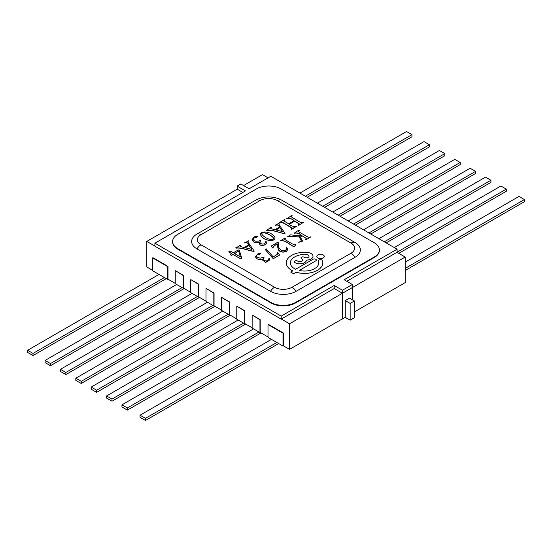 <?xml version="1.0" encoding="UTF-8"?>
<svg xmlns="http://www.w3.org/2000/svg" width="552" height="552" viewBox="0 0 552 552"><rect width="100%" height="100%" fill="white"/><g stroke="black" fill="none" stroke-linecap="round" stroke-linejoin="round"><path stroke-width="0.83" d="M306.532 238.657L302.027 235.773L300.84 236.608L300.55 237.477M302.51 241.141L298.742 242.356M301.371 240.941L299.557 237.519M299.791 236.78C296.907 237.615 290.035 235.345 287.813 236.98A9.736 5.617 180 0 1 287.488 236.787L290.545 234.883C292.18 234.821 300.302 236.497 301.337 235.235C299.246 233.261 296.893 232.558 294.264 233.11L299.012 229.991L299.336 230.322L298.301 231.253M301.337 235.373C299.246 233.406 296.893 232.696 294.264 233.254M299.336 230.184L298.287 231.184L299.474 232.226L307.029 236.587L308.823 237.263L310.886 236.849L305.815 239.92L305.491 239.596L306.539 238.581L302.027 235.773M285.418 238.36L284.515 239.299L292.111 243.798L294.485 244.812L296.031 244.074L294.271 246.854C289.862 245.247 286.012 240.085 281.009 240.907L280.685 240.575L285.094 238.029L285.418 238.36M287.882 249.435L286.488 251.346L283.162 252.202L280.03 251.498L278.643 250.215L277.732 247.268L277.559 244.294M277.566 244.067C274.993 245.102 273.461 246.358 272.964 247.841L272.619 248.034L271.135 246.088L278.098 242.066L278.339 244.405M286.702 248.738L286.198 247.655L286.522 247.33L287.882 249.407L286.488 251.201L283.162 252.057L280.03 251.353L278.643 250.07L277.732 247.123L277.566 243.922C274.993 244.957 273.461 246.213 272.964 247.696L272.964 247.841M277.794 253.54L277.939 252.63L279.602 255.058L273.268 258.709L265.105 249.435L266.078 248.731L273.226 256.949L277.642 254.12L277.58 252.719M262.324 259.433L259.474 259.675L257.039 258.916L255.355 256.811L258.405 253.258L260.841 253.361L257.177 254.803L256.307 256.024L257.273 257.425L260.164 258.163L263.739 257.17L263.994 257.46L262.952 259.102M269.024 259.109L268.879 258.322L269.307 258.232L269.893 259.778L265.712 262.297L262.303 259.84L262.345 259.281L259.474 259.53L257.039 258.778L255.341 256.521M269.887 259.854L265.712 262.442L262.303 259.888M260.834 253.451L260.02 254.168L257.177 254.941L256.314 256.1M294.768 221.062L289.282 224.229C291.325 226.154 293.616 226.824 296.162 226.237L291.408 229.356L291.083 229.163L292.056 227.879L283.335 222.725L282.037 222.104L279.54 222.504L284.618 219.572L284.942 219.758L283.88 220.855L288.634 223.85L294.119 220.683C292.001 218.702 289.641 217.992 287.026 218.557L291.787 215.432L292.111 215.618L291.042 216.722L299.86 222.056L301.157 222.677L303.655 222.283L298.57 225.361L298.246 225.03L299.218 223.746L294.768 221.062L289.407 224.298M299.315 224.091L294.768 221.2M296.486 226.423L291.408 229.494L291.083 229.163M292.153 228.197L282.037 222.249L279.864 222.829L279.54 222.504M284.942 219.758L283.88 220.828M294.119 220.828C292.001 218.847 289.641 218.137 287.026 218.695L286.702 218.364M292.111 215.618L291.035 216.688M271.439 227.555L270.715 228.238L270.963 228.666L274.937 229.735L279.54 227.079C279.126 225.188 277.822 224.54 275.627 225.133L279.374 222.973L278.746 223.732L279.484 225.285L285.025 233.33L284.708 233.517C278.863 232.668 272.571 229.473 266.768 230.253L271.115 227.362L271.439 227.693L270.715 228.376M279.54 227.224C279.126 225.326 277.822 224.678 275.627 225.278L275.303 224.947M279.374 222.973L278.753 223.822M285.025 233.33L284.708 233.655C278.863 232.813 272.571 229.618 266.768 230.391L266.443 230.06M228.721 251.843L230.156 251.015L233.289 252.816L238.298 249.925L239.43 250.573L241.79 258.281L240.831 258.971L233.096 254.506L231.502 255.431L230.253 254.713L231.854 253.644L228.721 251.843L231.73 253.72M301.019 257.95L301.019 257.922A1.822 1.049 180 0 0 301.019 257.95A1.822 1.049 180 0 0 301.537 258.681L301.827 258.853A2.864 1.649 180 0 1 302.662 260.006A2.864 1.649 0 0 0 301.827 258.826L301.537 258.66A1.822 1.049 180 0 1 301.019 257.922A1.822 1.049 180 0 1 302.13 256.956A1.822 1.049 180 0 1 304.111 257.17L304.4 257.335A2.705 1.559 0 0 0 307.354 257.68A2.705 1.559 0 0 0 309.023 256.231A2.705 1.559 0 0 0 308.23 255.127L307.802 254.879A3.471 2.008 0 0 0 306.677 254.451A6.093 3.519 0 0 0 305.146 254.265L305.021 254.265A7.135 4.119 0 0 0 302.8 254.375L302.399 254.431A14.166 8.176 0 0 0 300.343 254.824L300.343 254.851A14.166 8.176 180 0 1 302.399 254.458L302.8 254.403A7.135 4.119 180 0 1 305.021 254.293L305.146 254.293A6.093 3.519 180 0 1 306.677 254.472A3.471 2.008 180 0 1 307.802 254.907L308.23 255.155A2.705 1.559 180 0 1 309.023 256.245M297.307 255.735A22.998 13.282 180 0 1 300.281 254.865A22.998 13.282 0 0 0 297.307 255.707L297.307 255.707M290.345 262.849A14.207 8.204 180 0 1 294.506 257.06L295.161 256.687A10.854 6.265 180 0 1 297.217 255.762A10.854 6.265 0 0 0 295.161 256.659L294.506 257.032A14.207 8.204 0 0 0 290.345 262.835A14.207 8.204 0 0 0 295.651 269.231L313.032 259.274A1.918 1.111 180 0 1 315.137 259.019A1.918 1.111 180 0 1 316.33 260.047A1.918 1.111 180 0 1 316.33 260.075A1.918 1.111 180 0 1 315.751 260.868L299.322 270.377L315.751 260.868A1.918 1.111 180 0 0 316.33 260.047L316.33 260.047M299.322 270.377L299.467 270.494A14.207 8.204 0 0 0 318.759 262.835A14.207 8.204 0 0 0 318.394 260.979A14.207 8.204 180 0 1 318.759 262.849M318.373 260.834L318.373 260.806A2.029 1.173 180 0 0 318.394 260.979L318.394 260.979A2.029 1.173 180 0 1 318.373 260.834A2.029 1.173 180 0 1 318.373 260.82A2.029 1.173 180 0 1 320.181 259.64A2.029 1.173 180 0 1 322.382 260.551A18.264 10.543 180 0 1 322.817 262.835A18.264 10.543 180 0 1 296.314 272.246L293.498 273.682L290.787 272.115L292.726 270.866A18.264 10.543 180 0 1 286.288 262.835A18.264 10.543 180 0 1 307.291 252.409A6.693 3.864 180 0 1 313.005 256.231A6.693 3.864 180 0 1 313.005 256.259A6.693 3.864 180 0 1 306.636 260.123L306.401 260.227A6.61 3.816 180 0 1 302.144 263.559A6.61 3.816 180 0 1 295.127 262.69L294.837 262.524A1.877 1.083 180 0 1 294.34 261.793A1.877 1.083 180 0 1 295.465 260.799A1.877 1.083 180 0 1 297.487 260.993L297.783 261.158A2.864 1.649 0 0 0 300.895 261.517A2.864 1.649 0 0 0 302.662 259.992M322.817 262.835L322.817 262.862A18.264 10.543 180 0 1 322.817 262.862A18.264 10.543 180 0 1 296.314 272.274L296.314 272.246M290.787 272.115L293.498 273.709L296.314 272.274M286.288 262.835L286.288 262.862A18.264 10.543 180 0 1 286.288 262.849A18.264 10.543 180 0 0 292.726 270.894L292.774 270.949M294.34 261.793L294.34 261.82A1.877 1.083 180 0 1 294.34 261.807A1.877 1.083 180 0 0 294.837 262.552L295.127 262.717A6.61 3.816 180 0 0 302.144 263.587A6.61 3.816 180 0 0 306.401 260.254L306.636 260.123M324.265 256.445A3.712 2.146 180 0 1 324.265 256.494A3.712 2.146 180 0 1 320.553 258.633A3.712 2.146 180 0 1 316.841 256.494A3.712 2.146 180 0 1 316.841 256.445M240.631 245.336L239.906 246.026L240.154 246.454L244.122 247.531L248.724 244.874C248.31 242.977 247.013 242.328 244.819 242.921L248.559 240.762L247.945 241.61L248.676 243.073L254.217 251.119L253.899 251.305C248.055 250.456 241.769 247.261 235.959 248.041L240.306 245.15L240.631 245.481L239.906 246.164M248.724 245.012C248.31 243.121 247.013 242.473 244.819 243.066L244.495 242.735M254.217 251.119L253.899 251.443C248.055 250.594 241.769 247.406 235.959 248.179L235.635 247.848M260.744 240.458L259.695 242.142L260.772 243.618L262.807 244.129L264.787 243.625L266.057 241.376L266.63 242.887L265.326 244.688L262.186 245.426L260.13 244.909L259.088 242.418L256.211 242.673L253.782 241.914L252.085 239.506L254.341 236.829L257.335 236.166L257.273 236.946L253.92 237.933L253.051 239.237L254.023 240.562L255.679 241.162L258.577 241.079L260.482 240.306L260.744 240.596L259.702 242.252M265.767 242.252L265.622 241.459M266.623 242.99L265.326 244.833L262.186 245.564L260.13 245.047L259.047 243.039M259.067 242.569L256.211 242.811L253.782 242.052L252.085 239.706M257.591 236.511L256.763 237.305L253.92 238.078L253.051 239.264M274.993 238.036C275.006 239.734 273.35 240.555 270.025 240.506C265.132 239.975 261.945 237.988 260.461 234.559M346.766 281.278L397.095 252.223L397.095 249.193L344.144 279.76L352.342 284.508L342.44 290.228L342.44 293.257L352.369 287.558L352.369 299.764M352.342 284.508L352.342 287.537L342.44 293.25L342.44 318.835L289.531 349.375L283.383 345.821L283.383 333.001L268.375 324.341L268.003 324.548L268.003 337.369L283.01 346.035L283.01 333.215L268.003 324.548M268.058 177.868L262.469 174.639L243.556 185.555M242.832 192.427L237.243 189.205L146.818 241.41L146.818 266.982L152.6 270.314M342.44 290.228L334.222 285.487L281.196 316.103L281.196 319.132L154.905 246.22L154.905 243.19L245.454 190.916L237.118 186.1L240.81 183.975L249.145 188.784L270.804 176.281L397.095 249.193M146.818 241.41L154.905 246.082M323.175 254.886A3.712 2.146 180 0 1 324.265 256.397A3.712 2.146 180 0 1 320.553 258.543A3.712 2.146 180 0 1 316.841 256.397A3.712 2.146 180 0 1 319.132 254.417A3.712 2.146 180 0 1 323.175 254.886M342.461 293.278L342.461 318.987L345.248 317.379L345.248 300.585L349.519 298.121L354.412 300.943L354.412 317.745L350.147 320.208L345.248 317.379M396.971 252.292L405.182 257.032L352.369 287.558M334.222 288.517L281.32 319.063L289.531 323.803L342.44 293.257L334.222 288.51L334.222 285.487M152.6 257.922L167.608 266.588L167.608 279.409L152.6 270.742L152.6 257.922L152.966 257.708L167.98 266.375L167.98 279.195L175.239 283.39M175.267 270.908L175.239 283.673L183.057 288.185L183.057 275.407L175.515 270.763L183.305 275.262L183.305 288.047L190.619 292.263M190.647 279.788L190.619 292.553L198.437 297.066L198.437 284.287L190.895 279.643L198.685 284.142L198.685 296.921L205.993 301.144M206.027 288.668L205.993 301.426L213.817 305.946L213.817 293.16L206.269 288.523L214.059 293.022L214.059 305.801L221.373 310.024M221.407 297.542L221.373 310.307L229.197 314.826L229.197 302.041L221.649 297.404L229.439 301.903L229.439 314.681L236.753 318.904M236.78 306.422L236.753 319.187L244.57 323.7L244.57 310.921L237.029 306.284L244.819 310.776L244.819 323.562L252.133 327.784M252.16 315.302L252.133 328.067L259.951 332.58L259.951 319.801L252.409 315.157L260.199 319.656L260.199 332.442L268.003 336.948M289.531 323.803L289.531 349.375M405.182 257.032L405.182 282.603L354.412 311.914M405.182 270.528L524.4 201.701L524.4 199.569L518.983 196.443L405.182 262.152M299.908 193.083L406.534 131.521L411.951 134.647L411.951 136.779L307.167 197.278M158.997 274.441L27.6 350.299L27.6 352.431L33.017 355.557L166.255 278.629M27.6 350.299L33.017 353.425L164.413 277.559M33.017 355.557L33.017 353.425M278.705 343.551L145.466 420.479L140.049 417.353L140.049 415.221L271.446 339.363M145.466 420.479L145.466 418.347L140.049 415.221M405.182 268.396L524.4 199.569M411.951 134.647L305.318 196.208M276.862 342.488L145.466 418.347M283.01 346.035L283.507 345.897M324.638 207.359L429.421 146.866L429.421 144.734L424.005 141.609L317.379 203.17M340.018 216.239L444.802 155.747L444.802 153.615L439.385 150.489L332.759 212.051M355.391 225.119L460.175 164.62L460.175 162.495L454.765 159.369L348.133 220.931M370.772 234L475.555 173.5L475.555 171.368L470.145 168.243L363.513 229.804M386.152 242.88L490.935 182.381L490.935 180.249L485.525 177.123L378.893 238.685M167.608 266.588L167.98 266.375M283.01 333.215L283.383 333.001M322.789 206.296L429.421 144.734M338.169 215.177L444.802 153.615M353.549 224.057L460.175 162.495M368.929 232.93L475.555 171.368M384.309 241.81L490.935 180.249M397.095 252.188L506.315 189.129L500.899 186.003L394.273 247.565M398.786 253.34L506.315 191.261L506.315 189.129M281.196 316.103L154.905 243.19M379.397 249.883L379.397 250.38A17.402 10.046 180 0 1 374.304 257.487L295.561 302.945A17.402 10.046 180 0 1 270.956 302.945L177.696 249.104A17.402 10.046 180 0 1 172.603 242.004L172.603 241.5A17.402 10.046 180 0 1 177.696 234.393L256.438 188.936A17.402 10.046 180 0 1 281.044 188.936L374.304 242.776A17.402 10.046 180 0 1 379.397 249.883A17.402 10.046 180 0 1 374.304 256.984L295.561 302.441A17.402 10.046 180 0 1 270.956 302.441L177.696 248.6A17.402 10.046 180 0 1 172.603 241.5M196.954 248.876A18.126 10.467 180 0 1 196.954 234.076L255.886 200.052A18.126 10.467 180 0 1 258.108 198.962C265.167 196.27 272.233 196.27 279.291 198.962A18.126 10.467 180 0 1 281.52 200.052L355.046 242.507A18.126 10.467 180 0 1 355.046 257.301L296.113 291.325A18.126 10.467 180 0 1 270.48 291.325L196.954 248.876A8.701 5.023 -60 0 1 200.997 244.791A12.413 7.162 180 0 1 200.997 234.662L259.923 200.638A12.413 7.162 180 0 1 277.477 200.638L351.003 243.087A12.413 7.162 180 0 1 351.003 253.223L292.077 287.247A12.413 7.162 180 0 1 274.523 287.247L200.997 244.791M313.005 256.259L313.005 256.231A6.693 3.864 180 0 1 306.636 260.095M350.147 320.208L350.147 303.407L345.248 300.585M350.147 303.407L354.412 300.943M237.118 186.1L237.243 189.205M241.79 258.281L240.831 258.971M240.831 258.833L233.096 254.506M233.096 254.368L231.502 255.431M231.502 255.286L230.253 254.569M238.692 251.132L234.531 253.54L240.417 256.935L238.692 251.132L234.655 253.609M240.368 256.908L238.692 251.277M249.104 245.405L245.04 247.744L251.836 249.373L249.104 245.405L245.219 247.786M251.719 249.338L249.104 245.543M248.559 240.762L247.945 241.59M269.548 234.793C267.32 233.323 262.573 231.564 261.648 233.655C262.096 236.063 271.053 241.859 273.813 238.505C273.061 237.098 271.639 235.863 269.548 234.793M273.813 238.643C273.061 237.243 271.639 236.008 269.548 234.938C267.32 233.462 262.573 231.709 261.648 233.8L261.627 233.924M271.487 233.931C273.737 235.269 274.91 236.56 274.986 237.808C275.082 239.54 273.426 240.396 270.025 240.368C265.063 239.823 261.876 237.815 260.461 234.338C260.861 230.839 268.072 231.695 271.487 233.931M279.912 227.617L275.848 229.956L282.645 231.585L279.912 227.617L276.028 229.998M282.527 231.557L279.912 227.755M303.655 222.283L298.57 225.361M263.994 257.315L263.097 258.405L263.076 259.557L264.035 260.475L266.057 260.986L268.03 260.489L269.024 259.012L268.879 258.322M279.602 254.914L273.268 258.709M272.936 258.377L265.105 249.297M272.867 247.448L272.619 248.034M272.619 247.896L271.135 246.088M278.429 242.259L278.698 247.413L280.706 250.028L283.238 250.705L285.619 250.166L286.667 248.973L286.198 247.517M285.418 238.216L284.459 239.182M296.031 244.074L294.561 246.682M294.271 246.709C289.862 245.109 286.012 239.941 281.009 240.762L281.009 240.907M302.027 235.635L300.84 236.463L300.543 237.422L302.51 241.003L298.742 242.328L301.371 240.927L299.557 237.47L299.791 236.635C296.907 237.47 290.035 235.207 287.813 236.836L287.813 236.98M310.886 236.849L305.815 239.92M260.434 332.573L260.013 332.545M127.374 407.969L127.374 410.101L121.957 406.976L121.957 404.844L127.374 407.969L258.95 332.007M127.374 410.101L261.048 332.925M253.54 328.882L121.957 404.844M111.994 399.096L111.994 401.221L106.577 398.102L106.577 395.97L111.994 399.096L243.577 323.127M111.994 401.221L245.668 324.052M238.16 320.001L106.577 395.97M245.06 323.7L244.633 323.665M96.614 390.216L96.614 392.348L91.197 389.222L91.197 387.09L96.614 390.216L228.197 314.247M96.614 392.348L230.287 315.171M222.78 311.121L91.197 387.09M229.68 314.819L229.252 314.785M81.234 381.335L81.234 383.467L75.824 380.342L75.824 378.21L81.234 381.335L212.817 305.366M81.234 383.467L214.907 306.291M207.4 302.241L75.824 378.21M214.3 305.939L213.879 305.911M65.854 372.455L65.854 374.587L60.444 371.462L60.444 369.329L65.854 372.455L197.437 296.486M65.854 374.587L199.527 297.411M192.027 293.36L60.444 369.329M198.92 297.059L198.499 297.031M50.474 363.575L50.474 365.707L45.064 362.581L45.064 360.449L50.474 363.575L182.056 287.613M50.474 365.707L184.147 288.53M176.647 284.487L45.064 360.449M183.54 288.178L183.119 288.151M177.696 248.6L177.696 249.104M374.304 256.984L374.304 257.487M295.561 302.441L295.561 302.945M270.956 302.441L270.956 302.945M270.48 291.325A8.701 5.023 -60 0 1 274.523 287.247M292.077 287.247A8.701 5.023 60 0 1 296.113 291.325M351.003 253.223A8.701 5.023 60 0 1 355.046 257.301M351.003 243.087A8.701 5.023 -60 0 1 355.046 242.507M196.954 234.076A8.701 5.023 60 0 1 200.997 234.662M277.477 200.638A8.701 5.023 -60 0 1 281.52 200.052M255.886 200.052A8.701 5.023 60 0 1 259.923 200.638"/></g></svg>
